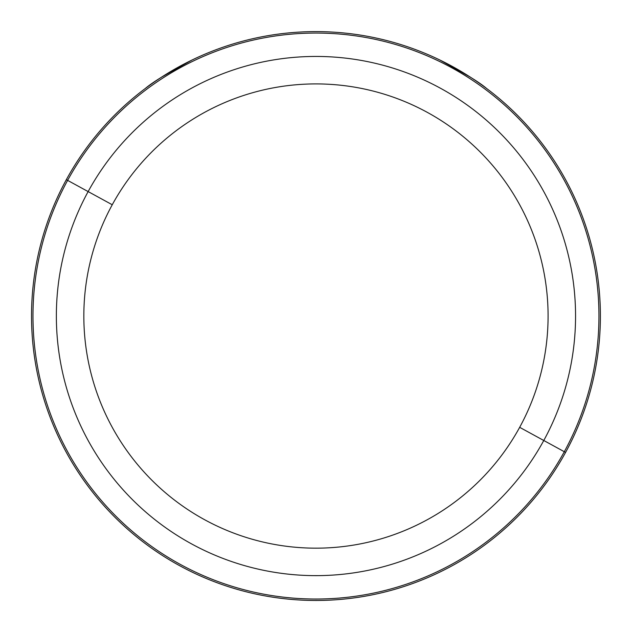 <?xml version="1.0" encoding="UTF-8"?>
<svg xmlns="http://www.w3.org/2000/svg" width="632" height="632" viewBox="0 0 632 632"><rect width="100%" height="100%" fill="white"/><g stroke="black" fill="none" stroke-linecap="round" stroke-linejoin="round"><path stroke-width="0.95" d="M470.334 77.136L439.943 60.048C463.422 72.49 478.985 81.97 486.624 88.488L485.589 87.714M479.475 83.298L478.108 82.342M191.915 60.072L161.587 77.136M153.813 82.342L152.446 83.298M66.344 179.67A284.44 284.44 0 0 0 179.591 565.656A284.44 284.44 0 0 0 565.577 452.409A284.44 284.44 0 0 0 452.33 66.423A284.44 284.44 0 0 0 66.344 179.67L67.616 180.373A282.986 282.986 0 0 0 180.286 564.384A282.986 282.986 0 0 0 564.305 451.714L565.577 452.409A284.44 284.44 0 0 1 179.591 565.656A284.44 284.44 0 0 1 66.344 179.67A284.44 284.44 0 0 1 452.33 66.423A284.44 284.44 0 0 1 565.577 452.409L564.305 451.714A282.986 282.986 0 0 0 451.627 67.695A282.986 282.986 0 0 0 67.616 180.373L66.344 179.67M145.297 88.488C152.936 81.97 168.499 72.49 191.978 60.048M519.67 427.327A232.126 232.126 0 0 1 204.673 519.749A232.126 232.126 0 0 1 112.251 204.752A232.126 232.126 0 0 1 427.248 112.33A232.126 232.126 0 0 1 519.67 427.327L543.781 440.496A259.602 259.602 0 0 0 440.417 88.219A259.602 259.602 0 0 0 88.14 191.583L67.616 180.373A282.986 282.986 0 0 1 451.627 67.695A282.986 282.986 0 0 1 564.305 451.714L543.781 440.496L564.305 451.714A282.986 282.986 0 0 1 180.286 564.384A282.986 282.986 0 0 1 67.616 180.373L88.14 191.583A259.602 259.602 0 0 0 191.504 543.86A259.602 259.602 0 0 0 543.781 440.496A259.602 259.602 0 0 1 191.504 543.86A259.602 259.602 0 0 1 88.14 191.583L112.251 204.752A232.126 232.126 0 0 0 204.673 519.749A232.126 232.126 0 0 0 519.67 427.327A232.126 232.126 0 0 0 427.248 112.33A232.126 232.126 0 0 0 112.251 204.752L88.14 191.583A259.602 259.602 0 0 1 440.417 88.219A259.602 259.602 0 0 1 543.781 440.496L519.67 427.327M543.781 440.496L538.338 437.526L543.781 440.496"/></g></svg>
